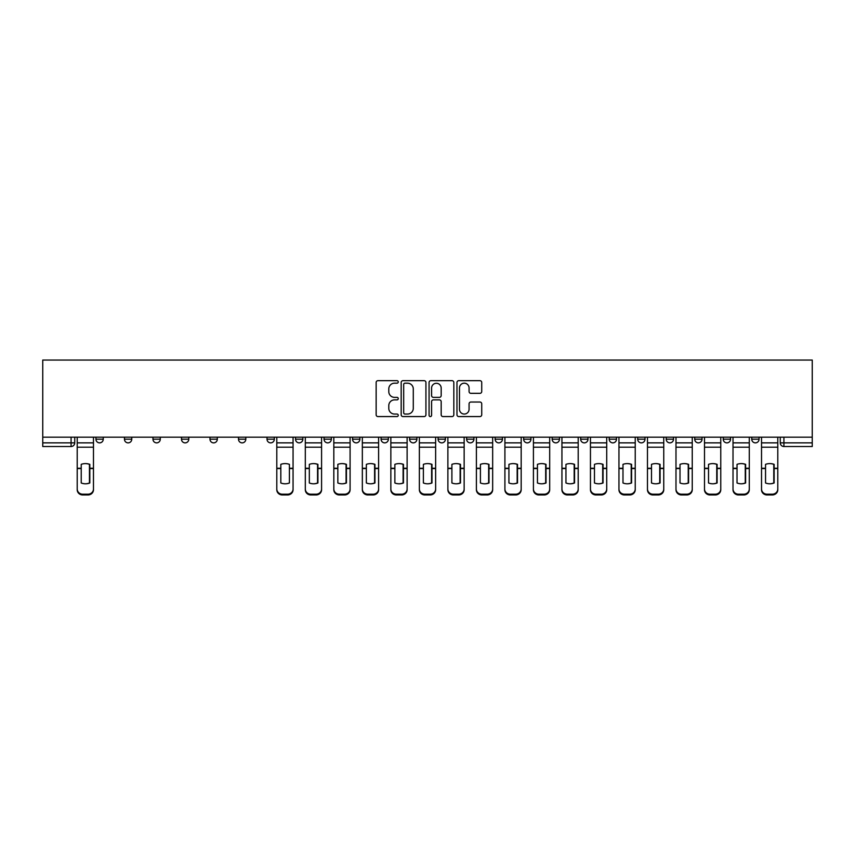 <?xml version="1.0" encoding="UTF-8"?>
<svg xmlns="http://www.w3.org/2000/svg" width="855" height="855" viewBox="0 0 855 855"><rect width="100%" height="100%" fill="white"/><g stroke="black" fill="none" stroke-linecap="round" stroke-linejoin="round"><path stroke-width="1.28" d="M398.259 381.939A1.261 1.261 0 0 0 396.998 380.678L377.942 380.678A1.796 1.796 0 0 0 376.147 382.474L376.147 414.771A1.796 1.796 0 0 0 377.942 416.567L396.998 416.567A1.261 1.261 0 0 0 398.259 415.306A1.261 1.261 0 0 0 396.998 414.055L394.529 414.055A5.739 5.739 0 0 1 388.79 408.305L388.79 405.623A5.739 5.739 0 0 1 394.529 399.873L396.998 399.873A1.261 1.261 0 0 0 398.259 398.622A1.261 1.261 0 0 0 396.998 397.361L394.529 397.361A5.739 5.739 0 0 1 388.79 391.622L388.79 388.929A5.739 5.739 0 0 1 394.529 383.19L396.998 383.19A1.261 1.261 0 0 0 398.259 381.939M694.72 439.203L694.72 437.183L694.72 439.203A3.655 3.655 0 0 0 698.375 442.858A3.655 3.655 0 0 1 694.72 439.203L702.03 439.203A3.655 3.655 0 0 1 698.375 442.858M666.205 439.203L666.205 437.183L666.205 439.203A3.655 3.655 0 0 0 669.86 442.858A3.655 3.655 0 0 1 666.205 439.203L673.516 439.203A3.655 3.655 0 0 1 669.86 442.858M580.673 437.183L580.673 439.203L587.984 439.203A3.655 3.655 0 0 1 584.328 442.858A3.655 3.655 0 0 1 580.673 439.203L580.673 437.183M552.159 437.183L552.159 439.203L559.469 439.203A3.655 3.655 0 0 1 555.814 442.858A3.655 3.655 0 0 1 552.159 439.203L552.159 437.183M409.588 437.183L409.588 439.203L416.898 439.203A3.655 3.655 0 0 1 413.243 442.858A3.655 3.655 0 0 1 409.588 439.203L409.588 437.183M352.559 437.183L352.559 439.203L359.87 439.203A3.655 3.655 0 0 1 356.214 442.858A3.655 3.655 0 0 1 352.559 439.203L352.559 437.183M324.045 437.183L324.045 439.203L331.355 439.203A3.655 3.655 0 0 1 327.7 442.858A3.655 3.655 0 0 1 324.045 439.203L324.045 437.183M295.531 437.183L295.531 439.203L302.841 439.203A3.655 3.655 0 0 1 299.186 442.858A3.655 3.655 0 0 1 295.531 439.203L295.531 437.183M238.502 437.183L238.502 439.203L245.813 439.203A3.655 3.655 0 0 1 242.157 442.858A3.655 3.655 0 0 1 238.502 439.203L238.502 437.183M209.988 439.203L209.988 437.183L209.988 439.203A3.655 3.655 0 0 0 213.643 442.858A3.655 3.655 0 0 1 209.988 439.203L217.309 439.203A3.655 3.655 0 0 1 213.643 442.858A3.655 3.655 0 0 0 217.309 439.203A3.655 3.655 0 0 1 213.643 442.858M181.484 439.203L181.484 437.183L181.484 439.203A3.655 3.655 0 0 0 185.14 442.858A3.655 3.655 0 0 1 181.484 439.203L188.795 439.203A3.655 3.655 0 0 1 185.14 442.858M152.97 437.183L152.97 439.203L160.28 439.203A3.655 3.655 0 0 1 156.625 442.858A3.655 3.655 0 0 1 152.97 439.203L152.97 437.183M479.933 393.332A1.796 1.796 0 0 0 481.728 391.537L481.728 382.474A1.796 1.796 0 0 0 479.933 380.678L458.761 380.678A1.796 1.796 0 0 0 456.965 382.474L456.965 414.771A1.796 1.796 0 0 0 458.761 416.567L479.933 416.567A1.796 1.796 0 0 0 481.728 414.771L481.728 403.827A1.796 1.796 0 0 0 479.933 402.032L470.87 402.032A1.796 1.796 0 0 0 469.074 403.827L469.074 409.246A4.799 4.799 0 0 1 464.276 414.055A4.799 4.799 0 0 1 459.477 409.246L459.477 387.988A4.799 4.799 0 0 1 464.276 383.19A4.799 4.799 0 0 1 469.074 387.988L469.074 391.537A1.796 1.796 0 0 0 470.87 393.332L479.933 393.332M812.25 437.183L42.75 437.183L42.75 360.051L812.25 360.051L812.25 446.513L783.917 446.513A3.655 3.655 0 0 1 780.262 442.858L812.25 442.858M425.929 382.474A1.796 1.796 0 0 0 424.133 380.678L402.962 380.678A1.796 1.796 0 0 0 401.177 382.474L401.177 414.771A1.796 1.796 0 0 0 402.962 416.567L424.133 416.567A1.796 1.796 0 0 0 425.929 414.771L425.929 382.474M430.867 380.678L452.038 380.678A1.796 1.796 0 0 1 453.823 382.474L453.823 414.771A1.796 1.796 0 0 1 452.038 416.567L442.976 416.567A1.796 1.796 0 0 1 441.18 414.771L441.18 401.668A1.796 1.796 0 0 0 439.385 399.873L433.378 399.873A1.796 1.796 0 0 0 431.583 401.668L431.583 415.306A1.261 1.261 0 0 1 430.322 416.567A1.261 1.261 0 0 1 429.071 415.306L429.071 382.474A1.796 1.796 0 0 1 430.867 380.678M780.262 437.183L780.262 442.858M74.738 437.183L74.738 442.858A3.655 3.655 0 0 1 71.083 446.513L42.75 446.513L42.75 442.858L74.738 442.858A3.655 3.655 0 0 1 71.083 446.513L71.083 437.183M42.75 437.183L42.75 442.858M759.058 437.183L759.058 439.203A3.655 3.655 0 0 1 755.403 442.858A3.655 3.655 0 0 1 751.748 439.203L759.058 439.203L759.058 437.183M751.748 437.183L751.748 439.203M730.544 437.183L730.544 439.203A3.655 3.655 0 0 1 726.889 442.858A3.655 3.655 0 0 1 723.234 439.203L730.544 439.203M723.234 437.183L723.234 439.203M702.03 437.183L702.03 439.203L702.03 437.183M673.516 437.183L673.516 439.203L673.516 437.183M645.012 437.183L645.012 439.203A3.655 3.655 0 0 1 641.357 442.858A3.655 3.655 0 0 1 637.691 439.203L645.012 439.203L645.012 437.183M637.691 437.183L637.691 439.203M616.498 437.183L616.498 439.203A3.655 3.655 0 0 1 612.843 442.858A3.655 3.655 0 0 1 609.188 439.203L616.498 439.203A3.655 3.655 0 0 1 612.843 442.858A3.655 3.655 0 0 0 616.498 439.203M609.188 437.183L609.188 439.203M587.984 437.183L587.984 439.203M559.469 437.183L559.469 439.203M530.955 437.183L530.955 439.203A3.655 3.655 0 0 1 527.3 442.858A3.655 3.655 0 0 1 523.645 439.203L530.955 439.203M523.645 437.183L523.645 439.203M502.441 437.183L502.441 439.203A3.655 3.655 0 0 1 498.786 442.858A3.655 3.655 0 0 1 495.13 439.203L502.441 439.203A3.655 3.655 0 0 1 498.786 442.858A3.655 3.655 0 0 0 502.441 439.203M495.13 437.183L495.13 439.203M473.927 437.183L473.927 439.203A3.655 3.655 0 0 1 470.271 442.858A3.655 3.655 0 0 1 466.616 439.203A3.655 3.655 0 0 0 470.271 442.858M466.616 437.183L466.616 439.203L473.927 439.203M445.412 437.183L445.412 439.203A3.655 3.655 0 0 1 441.757 442.858A3.655 3.655 0 0 1 438.102 439.203L445.412 439.203M438.102 437.183L438.102 439.203M416.898 437.183L416.898 439.203M388.384 437.183L388.384 439.203A3.655 3.655 0 0 1 384.729 442.858A3.655 3.655 0 0 1 381.074 439.203L388.384 439.203M381.074 437.183L381.074 439.203M359.87 437.183L359.87 439.203M331.355 437.183L331.355 439.203M302.841 437.183L302.841 439.203L302.841 437.183M274.327 437.183L274.327 439.203A3.655 3.655 0 0 1 270.672 442.858A3.655 3.655 0 0 1 267.017 439.203A3.655 3.655 0 0 0 270.672 442.858M267.017 437.183L267.017 439.203L274.327 439.203M245.813 437.183L245.813 439.203A3.655 3.655 0 0 1 242.157 442.858A3.655 3.655 0 0 0 245.813 439.203L245.813 437.183M217.309 437.183L217.309 439.203M188.795 437.183L188.795 439.203L188.795 437.183M160.28 437.183L160.28 439.203A3.655 3.655 0 0 1 156.625 442.858A3.655 3.655 0 0 0 160.28 439.203L160.28 437.183M124.456 437.183L124.456 439.203L131.766 439.203L131.766 437.183L131.766 439.203A3.655 3.655 0 0 1 128.111 442.858A3.655 3.655 0 0 1 124.456 439.203A3.655 3.655 0 0 0 128.111 442.858A3.655 3.655 0 0 0 131.766 439.203A3.655 3.655 0 0 1 128.111 442.858M103.252 437.183L103.252 439.203A3.655 3.655 0 0 1 99.597 442.858A3.655 3.655 0 0 1 95.942 439.203L103.252 439.203L103.252 437.183M95.942 437.183L95.942 439.203M404.939 383.19A1.261 1.261 0 0 0 403.688 384.451L403.688 412.794A1.261 1.261 0 0 0 404.939 414.055L407.536 414.055A5.739 5.739 0 0 0 413.286 408.305L413.286 388.929A5.739 5.739 0 0 0 407.536 383.19L404.939 383.19M441.18 388.085A4.799 4.799 0 0 0 436.381 383.286A4.799 4.799 0 0 0 431.583 388.085L431.583 395.566A1.796 1.796 0 0 0 433.378 397.361L439.385 397.361A1.796 1.796 0 0 0 441.18 395.566L441.18 388.085M89.454 483.128L89.454 464.222M85.34 463.602A11.329 9.971 180 0 1 89.454 464.351M77.207 469.31L77.207 488.996A5.483 5.205 0 0 0 82.689 494.19L87.99 494.19A5.483 5.205 0 0 0 93.473 488.996L93.473 489.744A5.483 5.205 180 0 1 87.99 494.949L87.99 494.19M85.34 483.791A11.329 10.752 180 0 0 89.454 482.99M89.818 468.561L89.818 464.351A11.329 9.971 180 0 0 85.521 463.602A11.329 9.971 180 0 0 81.225 464.351L81.225 482.99A11.329 10.752 180 0 0 89.818 482.99L89.818 468.561L93.473 468.561L93.473 488.996M93.473 437.183L93.473 468.561M77.207 437.183L77.207 488.996M82.689 494.19L82.689 494.949L87.99 494.949M82.689 494.949A5.483 5.205 180 0 1 77.207 489.744M317.558 483.128L317.558 464.222M313.443 463.602A11.329 9.971 180 0 1 317.558 464.351M305.31 469.31L305.31 488.996A5.483 5.205 0 0 0 310.793 494.19L316.094 494.19A5.483 5.205 0 0 0 321.576 488.996L321.576 489.744A5.483 5.205 180 0 1 316.094 494.949L316.094 494.19M313.443 483.791A11.329 10.752 180 0 0 317.558 482.99M346.072 483.128L346.072 464.222M341.957 463.602A11.329 9.971 180 0 1 346.072 464.351M333.824 469.31L333.824 488.996A5.483 5.205 0 0 0 339.307 494.19L344.608 494.19A5.483 5.205 0 0 0 350.09 488.996L350.09 489.744A5.483 5.205 180 0 1 344.608 494.949L344.608 494.19M341.957 483.791A11.329 10.752 180 0 0 346.072 482.99M374.586 483.128L374.586 464.222M370.471 463.602A11.329 9.971 180 0 1 374.586 464.351M362.338 469.31L362.338 488.996A5.483 5.205 0 0 0 367.821 494.19L373.122 494.19A5.483 5.205 0 0 0 378.605 488.996L378.605 489.744A5.483 5.205 180 0 1 373.122 494.949L373.122 494.19M370.471 483.791A11.329 10.752 180 0 0 374.586 482.99M403.1 483.128L403.1 464.222M398.986 463.602A11.329 9.971 180 0 1 403.1 464.351M390.853 469.31L390.853 488.996A5.483 5.205 0 0 0 396.335 494.19L401.636 494.19A5.483 5.205 0 0 0 407.119 488.996L407.119 489.744A5.483 5.205 180 0 1 401.636 494.949L401.636 494.19M398.986 483.791A11.329 10.752 180 0 0 403.1 482.99M431.615 483.128L431.615 464.222M427.5 463.602A11.329 9.971 180 0 1 431.615 464.351M419.367 469.31L419.367 488.996A5.483 5.205 0 0 0 424.85 494.19L430.151 494.19A5.483 5.205 0 0 0 435.633 488.996L435.633 489.744A5.483 5.205 180 0 1 430.151 494.949L430.151 494.19M427.5 483.791A11.329 10.752 180 0 0 431.615 482.99M460.129 483.128L460.129 464.222M456.014 463.602A11.329 9.971 180 0 1 460.129 464.351M447.881 469.31L447.881 488.996A5.483 5.205 0 0 0 453.364 494.19L458.665 494.19A5.483 5.205 0 0 0 464.147 488.996L464.147 489.744A5.483 5.205 180 0 1 458.665 494.949L458.665 494.19M456.014 483.791A11.329 10.752 180 0 0 460.129 482.99M488.643 483.128L488.643 464.222M484.529 463.602A11.329 9.971 180 0 1 488.643 464.351M476.395 469.31L476.395 488.996A5.483 5.205 0 0 0 481.878 494.19L487.179 494.19A5.483 5.205 0 0 0 492.662 488.996L492.662 489.744A5.483 5.205 180 0 1 487.179 494.949L487.179 494.19M484.529 483.791A11.329 10.752 180 0 0 488.643 482.99M517.157 483.128L517.157 464.222M513.043 463.602A11.329 9.971 180 0 1 517.157 464.351M504.91 469.31L504.91 488.996A5.483 5.205 0 0 0 510.392 494.19L515.693 494.19A5.483 5.205 0 0 0 521.176 488.996L521.176 489.744A5.483 5.205 180 0 1 515.693 494.949L515.693 494.19M513.043 483.791A11.329 10.752 180 0 0 517.157 482.99M545.672 483.128L545.672 464.222M541.557 463.602A11.329 9.971 180 0 1 545.672 464.351M533.424 469.31L533.424 488.996A5.483 5.205 0 0 0 538.907 494.19L544.207 494.19A5.483 5.205 0 0 0 549.69 488.996L549.69 489.744A5.483 5.205 180 0 1 544.207 494.949L544.207 494.19M541.557 483.791A11.329 10.752 180 0 0 545.672 482.99M574.175 483.128L574.175 464.222M570.071 463.602A11.329 9.971 180 0 1 574.175 464.351M561.938 469.31L561.938 488.996A5.483 5.205 0 0 0 567.421 494.19L572.722 494.19A5.483 5.205 0 0 0 578.204 488.996L578.204 489.744A5.483 5.205 180 0 1 572.722 494.949L572.722 494.19M570.071 483.791A11.329 10.752 180 0 0 574.175 482.99M602.689 483.128L602.689 464.222M598.586 463.602A11.329 9.971 180 0 1 602.689 464.351M590.452 469.31L590.452 488.996A5.483 5.205 0 0 0 595.935 494.19L601.236 494.19A5.483 5.205 0 0 0 606.719 488.996L606.719 489.744A5.483 5.205 180 0 1 601.236 494.949L601.236 494.19M598.586 483.791A11.329 10.752 180 0 0 602.689 482.99M631.204 483.128L631.204 464.222M627.1 463.602A11.329 9.971 180 0 1 631.204 464.351M618.956 469.31L618.956 488.996A5.483 5.205 0 0 0 624.449 494.19L629.75 494.19A5.483 5.205 0 0 0 635.233 488.996L635.233 489.744A5.483 5.205 180 0 1 629.75 494.949L629.75 494.19M627.1 483.791A11.329 10.752 180 0 0 631.204 482.99M659.718 483.128L659.718 464.222M655.603 463.602A11.329 9.971 180 0 1 659.718 464.351M647.47 469.31L647.47 488.996A5.483 5.205 0 0 0 652.953 494.19L658.254 494.19A5.483 5.205 0 0 0 663.747 488.996L663.747 489.744A5.483 5.205 180 0 1 658.254 494.949L658.254 494.19M655.603 483.791A11.329 10.752 180 0 0 659.718 482.99M688.232 483.128L688.232 464.222M684.118 463.602A11.329 9.971 180 0 1 688.232 464.351M675.984 469.31L675.984 488.996A5.483 5.205 0 0 0 681.467 494.19L686.768 494.19A5.483 5.205 0 0 0 692.251 488.996L692.251 489.744A5.483 5.205 180 0 1 686.768 494.949L686.768 494.19M684.118 483.791A11.329 10.752 180 0 0 688.232 482.99M289.407 468.561L289.407 464.351A11.329 9.971 180 0 0 285.11 463.602A11.329 9.971 180 0 0 280.825 464.351L280.825 482.99A11.329 10.752 180 0 0 289.407 482.99L289.407 468.561L293.062 468.561L293.062 489.744A5.483 5.205 180 0 1 287.579 494.949L287.579 494.19A5.483 5.205 0 0 0 293.062 488.996M293.062 437.183L293.062 468.561M276.796 437.183L276.796 488.996A5.483 5.205 0 0 0 282.278 494.19L287.579 494.19M282.278 494.19L282.278 494.949L287.579 494.949M282.278 494.949A5.483 5.205 180 0 1 276.796 489.744L276.796 488.996M317.921 468.561L317.921 464.351A11.329 9.971 180 0 0 313.625 463.602A11.329 9.971 180 0 0 309.328 464.351L309.328 482.99A11.329 10.752 180 0 0 317.921 482.99L317.921 468.561L321.576 468.561L321.576 488.996M321.576 437.183L321.576 468.561M305.31 437.183L305.31 488.996M310.793 494.19L310.793 494.949L316.094 494.949M310.793 494.949A5.483 5.205 180 0 1 305.31 489.744M346.435 468.561L346.435 464.351A11.329 9.971 180 0 0 342.139 463.602A11.329 9.971 180 0 0 337.843 464.351L337.843 482.99A11.329 10.752 180 0 0 346.435 482.99L346.435 468.561L350.09 468.561L350.09 488.996M350.09 437.183L350.09 468.561M333.824 437.183L333.824 488.996M339.307 494.19L339.307 494.949L344.608 494.949M339.307 494.949A5.483 5.205 180 0 1 333.824 489.744M374.95 468.561L374.95 464.351A11.329 9.971 180 0 0 370.653 463.602A11.329 9.971 180 0 0 366.357 464.351L366.357 482.99A11.329 10.752 180 0 0 374.95 482.99L374.95 468.561L378.605 468.561L378.605 488.996M378.605 437.183L378.605 468.561M362.338 437.183L362.338 488.996M367.821 494.19L367.821 494.949L373.122 494.949M367.821 494.949A5.483 5.205 180 0 1 362.338 489.744M403.464 468.561L403.464 464.351A11.329 9.971 180 0 0 399.167 463.602A11.329 9.971 180 0 0 394.871 464.351L394.871 482.99A11.329 10.752 180 0 0 403.464 482.99L403.464 468.561L407.119 468.561L407.119 488.996M407.119 437.183L407.119 468.561M390.853 437.183L390.853 488.996M396.335 494.19L396.335 494.949L401.636 494.949M396.335 494.949A5.483 5.205 180 0 1 390.853 489.744M431.978 468.561L431.978 464.351A11.329 9.971 180 0 0 427.682 463.602A11.329 9.971 180 0 0 423.385 464.351L423.385 482.99A11.329 10.752 180 0 0 431.978 482.99L431.978 468.561L435.633 468.561L435.633 488.996M435.633 437.183L435.633 468.561M419.367 437.183L419.367 488.996M424.85 494.19L424.85 494.949L430.151 494.949M424.85 494.949A5.483 5.205 180 0 1 419.367 489.744M460.492 468.561L460.492 464.351A11.329 9.971 180 0 0 456.196 463.602A11.329 9.971 180 0 0 451.9 464.351L451.9 482.99A11.329 10.752 180 0 0 460.492 482.99L460.492 468.561L464.147 468.561L464.147 488.996M464.147 437.183L464.147 468.561M447.881 437.183L447.881 488.996M453.364 494.19L453.364 494.949L458.665 494.949M453.364 494.949A5.483 5.205 180 0 1 447.881 489.744M489.007 468.561L489.007 464.351A11.329 9.971 180 0 0 484.71 463.602A11.329 9.971 180 0 0 480.414 464.351L480.414 482.99A11.329 10.752 180 0 0 489.007 482.99L489.007 468.561L492.662 468.561L492.662 488.996M492.662 437.183L492.662 468.561M476.395 437.183L476.395 488.996M481.878 494.19L481.878 494.949L487.179 494.949M481.878 494.949A5.483 5.205 180 0 1 476.395 489.744M517.521 468.561L517.521 464.351A11.329 9.971 180 0 0 513.224 463.602A11.329 9.971 180 0 0 508.928 464.351L508.928 482.99A11.329 10.752 180 0 0 517.521 482.99L517.521 468.561L521.176 468.561L521.176 488.996M521.176 437.183L521.176 468.561M504.91 437.183L504.91 488.996M510.392 494.19L510.392 494.949L515.693 494.949M510.392 494.949A5.483 5.205 180 0 1 504.91 489.744M546.035 468.561L546.035 464.351A11.329 9.971 180 0 0 541.739 463.602A11.329 9.971 180 0 0 537.442 464.351L537.442 482.99A11.329 10.752 180 0 0 546.035 482.99L546.035 468.561L549.69 468.561L549.69 488.996M549.69 437.183L549.69 468.561M533.424 437.183L533.424 488.996M538.907 494.19L538.907 494.949L544.207 494.949M538.907 494.949A5.483 5.205 180 0 1 533.424 489.744M574.549 468.561L574.549 464.351A11.329 9.971 180 0 0 570.253 463.602A11.329 9.971 180 0 0 565.957 464.351L565.957 482.99A11.329 10.752 180 0 0 574.549 482.99L574.549 468.561L578.204 468.561L578.204 488.996M578.204 437.183L578.204 468.561M561.938 437.183L561.938 488.996M567.421 494.19L567.421 494.949L572.722 494.949M567.421 494.949A5.483 5.205 180 0 1 561.938 489.744M603.064 468.561L603.064 464.351A11.329 9.971 180 0 0 598.767 463.602A11.329 9.971 180 0 0 594.471 464.351L594.471 482.99A11.329 10.752 180 0 0 603.064 482.99L603.064 468.561L606.719 468.561L606.719 488.996M606.719 437.183L606.719 468.561M590.452 437.183L590.452 488.996M595.935 494.19L595.935 494.949L601.236 494.949M595.935 494.949A5.483 5.205 180 0 1 590.452 489.744M631.578 468.561L631.578 464.351A11.329 9.971 180 0 0 627.281 463.602A11.329 9.971 180 0 0 622.985 464.351L622.985 482.99A11.329 10.752 180 0 0 631.578 482.99L631.578 468.561L635.233 468.561L635.233 488.996M635.233 437.183L635.233 468.561M618.956 437.183L618.956 488.996M624.449 494.19L624.449 494.949L629.75 494.949M624.449 494.949A5.483 5.205 180 0 1 618.956 489.744M660.081 468.561L660.081 464.351A11.329 9.971 180 0 0 655.796 463.602A11.329 9.971 180 0 0 651.499 464.351L651.499 482.99A11.329 10.752 180 0 0 660.081 482.99L660.081 468.561L663.747 468.561L663.747 488.996M663.747 437.183L663.747 468.561M647.47 437.183L647.47 488.996M652.953 494.19L652.953 494.949L658.254 494.949M652.953 494.949A5.483 5.205 180 0 1 647.47 489.744M688.596 468.561L688.596 464.351A11.329 9.971 180 0 0 684.31 463.602A11.329 9.971 180 0 0 680.014 464.351L680.014 482.99A11.329 10.752 180 0 0 688.596 482.99L688.596 468.561L692.251 468.561L692.251 488.996M692.251 437.183L692.251 468.561M675.984 437.183L675.984 488.996M681.467 494.19L681.467 494.949L686.768 494.949M681.467 494.949A5.483 5.205 180 0 1 675.984 489.744M716.747 483.128L716.747 464.222M712.632 463.602A11.329 9.971 180 0 1 716.747 464.351M704.499 469.31L704.499 488.996A5.483 5.205 0 0 0 709.981 494.19L715.282 494.19A5.483 5.205 0 0 0 720.765 488.996L720.765 489.744A5.483 5.205 180 0 1 715.282 494.949L715.282 494.19M712.632 483.791A11.329 10.752 180 0 0 716.747 482.99M717.11 468.561L717.11 464.351A11.329 9.971 180 0 0 712.814 463.602A11.329 9.971 180 0 0 708.528 464.351L708.528 482.99A11.329 10.752 180 0 0 717.11 482.99L717.11 468.561L720.765 468.561L720.765 488.996M720.765 437.183L720.765 468.561M704.499 437.183L704.499 488.996M709.981 494.19L709.981 494.949L715.282 494.949M709.981 494.949A5.483 5.205 180 0 1 704.499 489.744M745.261 483.128L745.261 464.222M741.146 463.602A11.329 9.971 180 0 1 745.261 464.351M733.013 469.31L733.013 488.996A5.483 5.205 0 0 0 738.496 494.19L743.797 494.19A5.483 5.205 0 0 0 749.279 488.996L749.279 489.744A5.483 5.205 180 0 1 743.797 494.949L743.797 494.19M741.146 483.791A11.329 10.752 180 0 0 745.261 482.99M745.624 468.561L745.624 464.351A11.329 9.971 180 0 0 741.328 463.602A11.329 9.971 180 0 0 737.031 464.351L737.031 482.99A11.329 10.752 180 0 0 745.624 482.99L745.624 468.561L749.279 468.561L749.279 488.996M749.279 437.183L749.279 468.561M733.013 437.183L733.013 488.996M738.496 494.19L738.496 494.949L743.797 494.949M738.496 494.949A5.483 5.205 180 0 1 733.013 489.744M773.775 483.128L773.775 464.222M769.66 463.602A11.329 9.971 180 0 1 773.775 464.351M761.527 469.31L761.527 488.996A5.483 5.205 0 0 0 767.01 494.19L772.311 494.19A5.483 5.205 0 0 0 777.794 488.996L777.794 489.744A5.483 5.205 180 0 1 772.311 494.949L772.311 494.19M769.66 483.791A11.329 10.752 180 0 0 773.775 482.99M774.138 468.561L774.138 464.351A11.329 9.971 180 0 0 769.842 463.602A11.329 9.971 180 0 0 765.546 464.351L765.546 482.99A11.329 10.752 180 0 0 774.138 482.99L774.138 468.561L777.794 468.561L777.794 488.996M777.794 437.183L777.794 468.561M761.527 437.183L761.527 488.996M767.01 494.19L767.01 494.949L772.311 494.949M767.01 494.949A5.483 5.205 180 0 1 761.527 489.744M783.917 437.183L783.917 446.513M89.818 468.273L93.473 468.273M77.207 468.273L81.225 468.273M77.207 447.197L93.473 447.197M77.207 468.561L81.225 468.561M77.207 442.858L93.473 442.858M289.407 468.273L293.062 468.273M276.796 468.273L280.825 468.273M276.796 447.197L293.062 447.197M276.796 468.561L280.825 468.561M276.796 442.858L293.062 442.858M317.921 468.273L321.576 468.273M305.31 468.273L309.328 468.273M305.31 447.197L321.576 447.197M305.31 468.561L309.328 468.561M305.31 442.858L321.576 442.858M346.435 468.273L350.09 468.273M333.824 468.273L337.843 468.273M333.824 447.197L350.09 447.197M333.824 468.561L337.843 468.561M333.824 442.858L350.09 442.858M374.95 468.273L378.605 468.273M362.338 468.273L366.357 468.273M362.338 447.197L378.605 447.197M362.338 468.561L366.357 468.561M362.338 442.858L378.605 442.858M403.464 468.273L407.119 468.273M390.853 468.273L394.871 468.273M390.853 447.197L407.119 447.197M390.853 468.561L394.871 468.561M390.853 442.858L407.119 442.858M431.978 468.273L435.633 468.273M419.367 468.273L423.385 468.273M419.367 447.197L435.633 447.197M419.367 468.561L423.385 468.561M419.367 442.858L435.633 442.858M460.492 468.273L464.147 468.273M447.881 468.273L451.9 468.273M447.881 447.197L464.147 447.197M447.881 468.561L451.9 468.561M447.881 442.858L464.147 442.858M489.007 468.273L492.662 468.273M476.395 468.273L480.414 468.273M476.395 447.197L492.662 447.197M476.395 468.561L480.414 468.561M476.395 442.858L492.662 442.858M517.521 468.273L521.176 468.273M504.91 468.273L508.928 468.273M504.91 447.197L521.176 447.197M504.91 468.561L508.928 468.561M504.91 442.858L521.176 442.858M546.035 468.273L549.69 468.273M533.424 468.273L537.442 468.273M533.424 447.197L549.69 447.197M533.424 468.561L537.442 468.561M533.424 442.858L549.69 442.858M574.549 468.273L578.204 468.273M561.938 468.273L565.957 468.273M561.938 447.197L578.204 447.197M561.938 468.561L565.957 468.561M561.938 442.858L578.204 442.858M603.064 468.273L606.719 468.273M590.452 468.273L594.471 468.273M590.452 447.197L606.719 447.197M590.452 468.561L594.471 468.561M590.452 442.858L606.719 442.858M631.578 468.273L635.233 468.273M618.956 468.273L622.985 468.273M618.956 447.197L635.233 447.197M618.956 468.561L622.985 468.561M618.956 442.858L635.233 442.858M660.081 468.273L663.747 468.273M647.47 468.273L651.499 468.273M647.47 447.197L663.747 447.197M647.47 468.561L651.499 468.561M647.47 442.858L663.747 442.858M688.596 468.273L692.251 468.273M675.984 468.273L680.014 468.273M675.984 447.197L692.251 447.197M675.984 468.561L680.014 468.561M675.984 442.858L692.251 442.858M717.11 468.273L720.765 468.273M704.499 468.273L708.528 468.273M704.499 447.197L720.765 447.197M704.499 468.561L708.528 468.561M704.499 442.858L720.765 442.858M745.624 468.273L749.279 468.273M733.013 468.273L737.031 468.273M733.013 447.197L749.279 447.197M733.013 468.561L737.031 468.561M733.013 442.858L749.279 442.858M774.138 468.273L777.794 468.273M761.527 468.273L765.546 468.273M761.527 447.197L777.794 447.197M761.527 468.561L765.546 468.561M761.527 442.858L777.794 442.858"/></g></svg>
